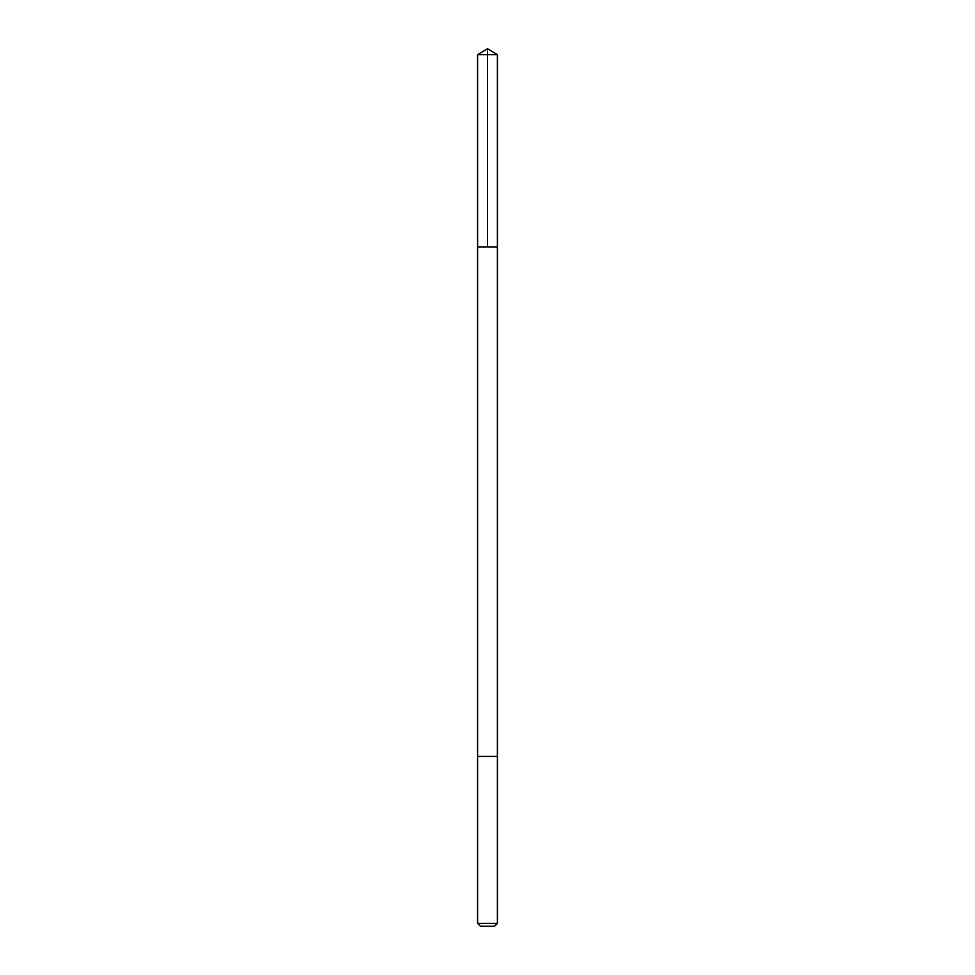 <?xml version="1.0" encoding="UTF-8"?>
<svg xmlns="http://www.w3.org/2000/svg" width="975" height="975" viewBox="0 0 975 975"><rect width="100%" height="100%" fill="white"/><g stroke="black" fill="none" stroke-linecap="round" stroke-linejoin="round"><path stroke-width="1.46" d="M490.608 246.894L497.408 246.894L497.408 54.698L477.592 54.698L477.592 246.894L497.408 246.894L497.408 756.417L477.592 756.417L477.592 246.894L490.608 246.894M497.408 756.417L477.592 756.417L477.592 923.386L497.408 923.386L497.408 756.417M497.408 923.386L494.544 926.25L480.456 926.25L477.592 923.386M487.5 246.894L487.5 48.75L477.592 54.698M487.5 48.75L497.408 54.698"/></g></svg>
